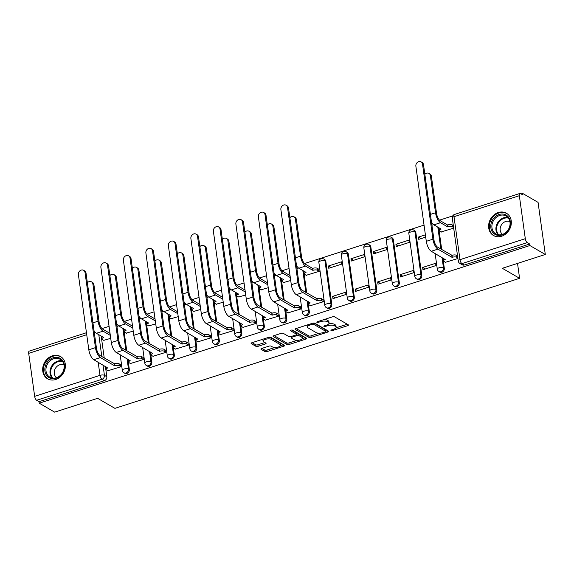 <?xml version="1.0" encoding="UTF-8"?>
<svg xmlns="http://www.w3.org/2000/svg" width="574" height="574" viewBox="0 0 574 574"><rect width="100%" height="100%" fill="white"/><g stroke="black" fill="none" stroke-linecap="round" stroke-linejoin="round"><path stroke-width="0.86" d="M331.055 330.538A1.134 0.416 172.1 0 0 332.576 330.531L347.622 325.695A1.622 0.596 172.1 0 0 348.461 325.035A1.622 0.596 172.1 0 0 348.274 324.798L334.592 316.855A1.622 0.596 172.1 0 0 332.411 316.87L317.372 321.705A1.134 0.416 172.1 0 0 316.783 322.172A1.134 0.416 172.1 0 0 316.913 322.33A1.134 0.416 172.1 0 0 318.434 322.323L320.385 321.698A5.188 1.916 172.1 0 1 327.345 321.655L328.486 322.315A5.188 1.916 172.1 0 1 329.089 323.062A5.188 1.916 172.1 0 1 326.391 325.185L324.446 325.81A1.134 0.416 172.1 0 0 323.851 326.276A1.134 0.416 172.1 0 0 323.987 326.434A1.134 0.416 172.1 0 0 325.508 326.427L327.453 325.802A5.188 1.916 172.1 0 1 334.42 325.759L335.56 326.419A5.188 1.916 172.1 0 1 336.163 327.158A5.188 1.916 172.1 0 1 333.458 329.289L331.514 329.914A1.134 0.416 172.1 0 0 330.925 330.38A1.134 0.416 172.1 0 0 331.055 330.538M331.815 304.421L325.853 261.435A3.3 2.77 -59.9 0 0 324.626 259.505L323.772 259.01A3.3 2.77 120.1 0 1 324.999 260.94L330.961 303.926A3.3 2.77 120.1 0 1 329.62 307.269A3.3 2.77 120.1 0 1 326.419 307.707L327.273 308.202A3.3 2.77 -59.9 0 0 330.466 307.764A3.3 2.77 -59.9 0 0 331.815 304.421L330.961 303.926A3.3 1.22 -7.9 0 0 326.534 303.955A3.3 1.22 -7.9 0 0 324.812 305.311A3.3 3.3 0 0 0 326.419 307.707M354.316 297.188L348.346 254.203A3.3 2.77 -59.9 0 0 347.119 252.273L346.273 251.778A3.3 2.77 120.1 0 1 347.5 253.708L353.462 296.701A3.3 2.77 120.1 0 1 352.113 300.037A3.3 2.77 120.1 0 1 348.92 300.482L349.774 300.977A3.3 2.77 -59.9 0 0 352.967 300.532A3.3 2.77 -59.9 0 0 354.316 297.188L353.462 296.701A3.3 1.22 -7.9 0 0 349.028 296.722A3.3 1.22 -7.9 0 0 347.306 298.078A3.3 3.3 0 0 0 348.92 300.482M376.817 289.963L370.847 246.978A3.3 2.77 -59.9 0 0 369.62 245.048L368.766 244.553A3.3 2.77 120.1 0 1 369.993 246.483L375.963 289.468A3.3 2.77 120.1 0 1 374.614 292.812A3.3 2.77 120.1 0 1 371.421 293.249L372.275 293.745A3.3 2.77 -59.9 0 0 375.468 293.307A3.3 2.77 -59.9 0 0 376.817 289.963L375.963 289.468A3.3 1.22 -7.9 0 0 371.529 289.497A3.3 1.22 -7.9 0 0 369.807 290.846A3.3 3.3 0 0 0 371.421 293.249M399.31 282.731L393.348 239.745A3.3 2.77 -59.9 0 0 392.121 237.815L391.267 237.32A3.3 2.77 120.1 0 1 392.494 239.25L398.456 282.236A3.3 2.77 120.1 0 1 397.115 285.579A3.3 2.77 120.1 0 1 393.922 286.017L394.769 286.512A3.3 2.77 -59.9 0 0 397.969 286.074A3.3 2.77 -59.9 0 0 399.31 282.731L398.456 282.236A3.3 1.22 -7.9 0 0 394.029 282.264A3.3 1.22 -7.9 0 0 392.307 283.621A3.3 3.3 0 0 0 393.922 286.017M421.811 275.506L415.849 232.513A3.3 2.77 -59.9 0 0 414.615 230.59L413.768 230.095A3.3 2.77 120.1 0 1 414.995 232.018L420.957 275.011A3.3 2.77 120.1 0 1 419.608 278.354A3.3 2.77 120.1 0 1 416.415 278.792L417.269 279.287A3.3 2.77 -59.9 0 0 420.462 278.849A3.3 2.77 -59.9 0 0 421.811 275.506L420.957 275.011A3.3 1.22 -7.9 0 0 416.523 275.039A3.3 1.22 -7.9 0 0 414.801 276.388A3.3 3.3 0 0 0 416.415 278.792M501.611 236.223A12.872 10.813 -59.9 0 0 511.039 225.352A12.872 10.813 -59.9 0 0 506.433 213.241A12.872 10.813 -59.9 0 0 498.325 212.524A12.872 10.813 -59.9 0 0 488.897 223.401A12.872 10.813 -59.9 0 0 493.504 235.512A12.872 10.813 -59.9 0 0 501.611 236.223M55.678 379.514A12.872 10.813 -59.9 0 0 65.106 368.644A12.872 10.813 -59.9 0 0 60.5 356.533A12.872 10.813 -59.9 0 0 52.392 355.815A12.872 10.813 -59.9 0 0 42.964 366.693A12.872 10.813 -59.9 0 0 47.577 378.804A12.872 10.813 -59.9 0 0 55.678 379.514M261.78 348.447A1.622 0.596 172.1 0 0 260.933 349.107A1.622 0.596 172.1 0 0 261.127 349.344L264.966 351.568A1.622 0.596 172.1 0 0 267.14 351.553L283.843 346.187A1.622 0.596 172.1 0 0 284.69 345.526A1.622 0.596 172.1 0 0 284.503 345.29L270.813 337.347A1.622 0.596 172.1 0 0 268.639 337.361L251.936 342.728A1.622 0.596 172.1 0 0 251.089 343.396A1.622 0.596 172.1 0 0 251.283 343.625L255.918 346.323A1.622 0.596 172.1 0 0 258.092 346.309L265.245 344.005A1.622 0.596 172.1 0 0 266.085 343.345A1.622 0.596 172.1 0 0 265.898 343.116L263.595 341.781A4.334 1.6 172.1 0 1 263.093 341.157A4.334 1.6 172.1 0 1 266.228 339.141A4.334 1.6 172.1 0 1 271.172 339.342L280.184 344.572A4.334 1.6 172.1 0 1 280.686 345.196A4.334 1.6 172.1 0 1 277.551 347.205A4.334 1.6 172.1 0 1 272.607 347.005L271.107 346.136A1.622 0.596 172.1 0 0 268.926 346.151L261.78 348.447M525.303 238.684L519.341 195.698A3.3 1.313 72.2 0 1 519.879 193.452A3.3 1.313 72.2 0 1 520.467 193.56L522.871 194.952L522.656 193.431L538.068 202.378L545.3 254.483L502.322 268.295L519.592 278.318L114.908 408.358L97.637 398.327L54.659 412.139L39.247 403.192L529.888 245.536L529.68 244.015L527.276 242.623L461.941 263.617A3.3 2.77 120.1 0 1 459.867 263.43L462.264 264.829A3.3 2.77 120.1 0 0 464.344 265.009L461.941 263.617A3.3 1.313 72.2 0 1 459.975 259.678L525.303 238.684A3.3 1.313 72.2 0 0 527.276 242.623M545.3 254.483L529.888 245.536M308.991 337.426A1.622 0.596 172.1 0 0 311.165 337.412L327.869 332.045A1.622 0.596 172.1 0 0 328.715 331.377A1.622 0.596 172.1 0 0 328.529 331.148L314.839 323.205A1.622 0.596 172.1 0 0 312.665 323.219L295.962 328.586A1.622 0.596 172.1 0 0 295.115 329.246A1.622 0.596 172.1 0 0 295.309 329.483L308.991 337.426L308.776 335.905A1.622 0.596 172.1 0 0 310.957 335.89L319.331 333.2M305.856 339.119L289.153 344.486A1.622 0.596 172.1 0 1 286.978 344.5L273.296 336.558A1.622 0.596 172.1 0 1 273.102 336.321A1.622 0.596 172.1 0 1 273.949 335.661L281.095 333.358A1.622 0.596 172.1 0 1 283.276 333.351L288.822 336.565A1.622 0.596 172.1 0 0 290.996 336.558L295.739 335.029A1.622 0.596 172.1 0 0 296.586 334.369A1.622 0.596 172.1 0 0 296.399 334.133L290.616 330.782A1.134 0.416 172.1 0 1 290.487 330.617A1.134 0.416 172.1 0 1 291.305 330.093A1.134 0.416 172.1 0 1 292.604 330.143L306.516 338.222A1.622 0.596 172.1 0 1 306.703 338.452A1.622 0.596 172.1 0 1 305.856 339.119L305.662 337.727M101.189 336.07L104.231 357.968M105.408 366.449L106.829 376.716L104.432 375.324A3.3 2.77 120.1 0 1 101.971 379.285L36.636 400.279A3.3 1.313 -107.8 0 1 34.662 396.347L28.7 353.354A3.3 1.313 -107.8 0 1 29.238 351.116L86.452 332.726M522.656 193.431L521.106 193.933M452.714 215.91L439.497 220.158M424.043 225.123L304.507 263.531M289.052 268.496L282.013 270.763M266.558 275.728L259.513 277.988M244.058 282.953L237.012 285.221M221.557 290.186L214.518 292.446M199.063 297.418L192.017 299.678M176.562 304.643L169.517 306.911M154.062 311.876L147.023 314.136M131.568 319.101L124.522 321.368M109.067 326.333L102.021 328.593M39.247 403.192L39.039 401.678L36.636 400.279M441.219 231.903L453.69 228.129M445.438 262.282L457.901 258.508M422.651 267.455L422.966 269.737L435.946 265.568L435.63 263.287L422.651 267.455L425.291 268.991M425.391 234.845L418.439 237.076L421.079 238.612M418.439 237.076L418.755 239.358L425.714 237.119M400.157 274.688L400.473 276.969L413.452 272.793L413.136 270.519L400.157 274.688L402.79 276.216M395.938 244.309L396.254 246.583L409.233 242.415L408.918 240.133L395.938 244.309L398.578 245.837M377.656 281.92L377.972 284.195L390.951 280.026L390.636 277.744L377.656 281.92L380.297 283.448M373.437 251.534L373.753 253.816L386.733 249.647L386.417 247.365L373.437 251.534L376.078 253.069M355.155 289.145L355.471 291.427L368.451 287.251L368.135 284.977L355.155 289.145L357.796 290.681M350.944 258.766L351.259 261.048L364.239 256.872L363.923 254.598L350.944 258.766L353.584 260.295M332.662 296.378L332.977 298.652L345.957 294.484L345.641 292.202L332.662 296.378L335.295 297.906M328.443 265.999L328.759 268.273L341.738 264.105L341.422 261.823L328.443 265.999L331.083 267.527M310.448 305.662L323.456 301.716L322.911 299.506M306.229 275.283L319.237 271.33L318.699 269.127M287.947 312.887L300.955 308.941L300.417 306.738M283.728 282.508L290.717 280.499M265.446 320.12L278.462 316.174L277.916 313.964M261.235 289.741L268.223 287.725M242.953 327.352L255.961 323.399L255.416 321.196M238.734 296.966L245.722 294.957M220.452 334.577L233.46 330.631L232.922 328.428M216.233 304.198L223.221 302.189M197.951 341.81L210.967 337.864L210.421 335.654M193.739 311.431L200.728 309.415M175.457 349.035L188.466 345.089L187.92 342.886M171.239 318.656L178.227 316.647M152.957 356.267L165.965 352.321L165.427 350.111M148.738 325.889L155.726 323.872M130.456 363.5L143.471 359.546L142.926 357.344M126.244 333.114L133.233 331.105M107.962 370.725L120.971 366.779L120.425 364.576M123.69 328.837L126.732 350.736M127.909 359.216L129.329 369.484L128.476 368.996A3.3 2.77 120.1 0 1 127.134 372.332A3.3 2.77 120.1 0 1 123.934 372.777L124.788 373.272A3.3 2.77 -59.9 0 0 127.98 372.827A3.3 2.77 -59.9 0 0 129.329 369.484M146.191 321.612L149.226 343.51M150.402 351.991L151.83 362.259L150.976 361.764A3.3 2.77 120.1 0 1 149.627 365.107A3.3 2.77 120.1 0 1 146.435 365.545L147.288 366.04A3.3 2.77 -59.9 0 0 150.481 365.602A3.3 2.77 -59.9 0 0 151.83 362.259M168.684 314.38L171.726 336.278M172.903 344.759L174.324 355.026L173.477 354.531A3.3 2.77 120.1 0 1 172.128 357.875A3.3 2.77 120.1 0 1 168.935 358.312L169.782 358.807A3.3 2.77 -59.9 0 0 172.982 358.37A3.3 2.77 -59.9 0 0 174.324 355.026M191.185 307.155L194.227 329.053M195.404 337.534L196.825 347.801L195.971 347.306A3.3 2.77 120.1 0 1 194.629 350.649A3.3 2.77 120.1 0 1 191.429 351.087L192.283 351.582A3.3 2.77 -59.9 0 0 195.476 351.144A3.3 2.77 -59.9 0 0 196.825 347.801M213.686 299.922L216.721 321.82M217.898 330.301L219.325 340.569L218.472 340.073A3.3 2.77 120.1 0 1 217.123 343.417A3.3 2.77 120.1 0 1 213.93 343.855L214.784 344.35A3.3 2.77 -59.9 0 0 217.977 343.912A3.3 2.77 -59.9 0 0 219.325 340.569M236.179 292.69L239.222 314.588M240.398 323.076L241.819 333.336L240.972 332.848A3.3 2.77 120.1 0 1 239.623 336.185A3.3 2.77 120.1 0 1 236.431 336.629L237.284 337.125A3.3 2.77 -59.9 0 0 240.477 336.68A3.3 2.77 -59.9 0 0 241.819 333.336M258.68 285.465L261.722 307.363M262.899 315.844L264.32 326.111L263.466 325.616A3.3 2.77 120.1 0 1 262.124 328.959A3.3 2.77 120.1 0 1 258.924 329.397L259.778 329.892A3.3 2.77 -59.9 0 0 262.971 329.454A3.3 2.77 -59.9 0 0 264.32 326.111M281.181 278.232L284.216 300.13M285.393 308.611L286.821 318.879L285.967 318.383A3.3 2.77 120.1 0 1 284.618 321.727A3.3 2.77 120.1 0 1 281.425 322.165L282.279 322.66A3.3 2.77 -59.9 0 0 285.472 322.222A3.3 2.77 -59.9 0 0 286.821 318.879M303.675 271.007L306.717 292.905M307.894 301.386L309.321 311.653L308.468 311.158A3.3 2.77 120.1 0 1 307.119 314.502A3.3 2.77 120.1 0 1 303.926 314.939L304.78 315.435A3.3 2.77 -59.9 0 0 307.973 314.997A3.3 2.77 -59.9 0 0 309.321 311.653M438.665 227.627L441.707 249.525M442.884 258.006L444.312 268.273L443.458 267.778A3.3 2.77 120.1 0 1 442.109 271.122A3.3 2.77 120.1 0 1 438.916 271.559L439.77 272.054A3.3 2.77 -59.9 0 0 442.963 271.617A3.3 2.77 -59.9 0 0 444.312 268.273M519.592 278.318L517.526 263.409M103.743 340.346L110.732 338.33M39.039 401.678L104.368 380.684A3.3 2.77 -59.9 0 0 106.829 376.716M529.68 244.015L464.344 265.009M336.163 327.158L335.948 325.645A5.188 1.916 172.1 0 0 335.345 324.898L335.56 326.419M328.744 323.901A5.188 1.916 172.1 0 1 334.204 324.238L335.345 324.898M329.089 323.062L328.88 321.54A5.188 1.916 172.1 0 0 328.278 320.794L328.486 322.315M324.037 319.56A5.188 1.916 172.1 0 1 327.137 320.134L328.278 320.794M335.933 327.862L347.277 324.224M296.098 328.543L308.776 335.905M325.795 331.126L327.524 330.567M325.25 331.923A1.134 0.416 172.1 0 0 325.838 331.463A1.134 0.416 172.1 0 0 325.709 331.298L313.698 324.324A1.134 0.416 172.1 0 0 312.17 324.332L310.118 324.992A5.188 1.916 172.1 0 0 307.42 327.123A5.188 1.916 172.1 0 0 308.023 327.862L316.231 332.626A5.188 1.916 172.1 0 0 323.198 332.583L325.25 331.923M325.544 330.136A1.134 0.416 172.1 0 0 325.63 329.942A1.134 0.416 172.1 0 0 325.494 329.777L325.709 331.298M313.863 323.026L325.494 329.777M307.434 324.898A5.188 1.916 172.1 0 0 307.205 325.602L307.42 327.123M305.512 337.641L302.534 338.595M296.959 340.389L288.944 342.965L289.153 344.486M274.085 335.618L286.763 342.979A1.622 0.596 172.1 0 0 288.944 342.965M296.586 334.369L296.378 332.848A1.622 0.596 172.1 0 0 296.184 332.619L291.728 330.028M294.584 339.908A4.334 1.6 172.1 0 0 299.52 340.109A4.334 1.6 172.1 0 0 302.663 338.1A4.334 1.6 172.1 0 0 302.154 337.476L298.982 335.632A1.622 0.596 172.1 0 0 296.808 335.647L292.066 337.175A1.622 0.596 172.1 0 0 291.219 337.835A1.622 0.596 172.1 0 0 291.405 338.072L294.584 339.908M302.663 338.1L302.448 336.579A4.334 1.6 172.1 0 0 301.946 335.955L302.154 337.476M296.557 334.14L296.593 334.133A1.622 0.596 172.1 0 1 298.767 334.118L301.946 335.955M280.686 345.196L280.478 343.675A4.334 1.6 172.1 0 0 279.969 343.051L280.184 344.572M268.689 337.347A4.334 1.6 172.1 0 1 270.964 337.828L279.969 343.051M262.985 339.184A4.334 1.6 172.1 0 0 262.885 339.636L263.093 341.157M252.072 342.685L255.71 344.802A1.622 0.596 172.1 0 0 257.884 344.787L264.901 342.534M261.916 348.404L264.75 350.054A1.622 0.596 172.1 0 0 266.932 350.04L274.881 347.485M280.586 345.648L283.499 344.716M428.965 173.413L429.969 173.994A3.796 3.186 120.1 0 1 431.383 176.211L436.534 213.356A6.192 2.461 72.2 0 0 440.229 220.732L447.591 225.008L447.864 226.981L440.502 222.712A8.337 3.308 -107.8 0 1 435.53 212.767L430.378 175.63A3.796 3.186 -59.9 0 0 428.965 173.413A3.796 3.186 -59.9 0 0 424.853 174.331M447.591 225.008L447.806 224.936A3.3 1.22 -7.9 0 1 452.24 224.908L452.513 226.881A3.3 1.22 172.1 0 0 448.079 226.909L447.864 226.981M453.604 227.512L452.513 226.881M440.983 228.969L433.872 224.843A8.337 3.308 -107.8 0 1 431.505 222.267M441.011 229.184A3.3 1.22 172.1 0 0 439.289 230.533A3.3 1.22 172.1 0 0 439.677 231.006L441.478 232.054M439.289 230.533L439.017 228.56A3.3 1.22 -7.9 0 1 439.275 227.978M453.331 225.539L452.24 224.908M422.507 164.078A3.796 3.186 -59.9 0 0 421.094 161.861A3.796 3.186 -59.9 0 0 417.42 162.363A3.796 3.186 -59.9 0 0 415.87 166.209L426.295 241.324L432.925 239.193L422.507 164.078L423.512 164.659L433.937 239.774A6.192 2.461 72.2 0 0 437.632 247.157L452.018 255.315A3.3 1.22 -7.9 0 1 456.452 255.287L457.543 255.918M421.094 161.861L422.098 162.442A3.796 3.186 120.1 0 1 423.512 164.659M451.803 255.387L452.075 257.36L437.905 249.13A8.337 3.308 -107.8 0 1 432.925 239.193M457.815 257.898L456.725 257.267A3.3 1.22 172.1 0 0 452.29 257.288L452.075 257.36M426.295 241.324A8.337 3.308 -107.8 0 0 431.268 251.268L445.23 259.563A3.3 1.22 172.1 0 0 443.508 260.912L443.236 258.939A3.3 1.22 -7.9 0 1 443.494 258.357M443.508 260.912A3.3 1.22 172.1 0 0 443.889 261.385L445.697 262.433M509.726 227.153A11.143 9.356 120.1 0 1 496.955 235.175A11.143 9.356 120.1 0 1 491.444 222.317A11.143 9.356 120.1 0 1 504.223 214.289A11.143 9.356 120.1 0 1 509.726 227.153M492.514 222.719A10.318 8.667 -59.9 0 0 495.8 233.883A10.318 8.667 -59.9 0 0 509.439 227.196A10.318 8.667 -59.9 0 0 506.153 216.039A10.318 8.667 -59.9 0 0 492.514 222.719M509.927 221.686A7.347 6.17 -59.9 0 0 500.6 226.644A7.347 6.17 -59.9 0 0 502.573 234.357M507.588 214.037A12.793 10.748 -59.9 0 0 507.007 213.672A12.793 10.748 -59.9 0 0 490.088 221.959A12.793 10.748 -59.9 0 0 494.164 235.799A12.793 10.748 -59.9 0 0 494.774 236.115M63.8 370.445A11.143 9.356 120.1 0 1 51.021 378.467A11.143 9.356 120.1 0 1 45.511 365.609A11.143 9.356 120.1 0 1 58.29 357.58A11.143 9.356 120.1 0 1 63.8 370.445M46.58 366.011A10.318 8.667 -59.9 0 0 49.866 377.175A10.318 8.667 -59.9 0 0 63.506 370.488A10.318 8.667 -59.9 0 0 60.22 359.331A10.318 8.667 -59.9 0 0 46.58 366.011M64.001 364.978A7.347 6.17 -59.9 0 0 54.674 369.936A7.347 6.17 -59.9 0 0 56.639 377.649M61.655 357.329A12.793 10.748 -59.9 0 0 61.081 356.963A12.793 10.748 -59.9 0 0 44.162 365.251A12.793 10.748 -59.9 0 0 48.238 379.091A12.793 10.748 -59.9 0 0 48.84 379.414M293.974 216.785L294.979 217.374A3.796 3.186 120.1 0 1 296.392 219.591L301.544 256.729A6.192 2.461 72.2 0 0 305.239 264.112L312.6 268.381L312.873 270.354L305.512 266.085A8.337 3.308 -107.8 0 1 300.539 256.148L295.38 219.003A3.796 3.186 -59.9 0 0 293.974 216.785A3.796 3.186 -59.9 0 0 289.863 217.711M312.6 268.381L312.816 268.316A3.3 1.22 -7.9 0 1 317.25 268.288L317.522 270.261A3.3 1.22 172.1 0 0 313.088 270.289L312.873 270.354M319.23 271.251L317.522 270.261M305.992 272.349L298.882 268.216A8.337 3.308 -107.8 0 1 296.514 265.647M306.021 272.557A3.3 1.22 172.1 0 0 304.299 273.913A3.3 1.22 172.1 0 0 304.686 274.386L306.487 275.434M304.299 273.913L304.026 271.94A3.3 1.22 -7.9 0 1 304.285 271.358M318.957 269.278L317.25 268.288M287.517 207.451A3.796 3.186 -59.9 0 0 286.103 205.234A3.796 3.186 -59.9 0 0 282.43 205.743A3.796 3.186 -59.9 0 0 280.88 209.589L291.305 284.704L297.935 282.566L287.517 207.451L288.521 208.039L298.946 283.154A6.192 2.461 72.2 0 0 302.642 290.537L317.027 298.695A3.3 1.22 -7.9 0 1 321.462 298.667L323.169 299.657M286.103 205.234L287.108 205.822A3.796 3.186 120.1 0 1 288.521 208.039M316.812 298.76L317.085 300.74L302.914 292.51A8.337 3.308 -107.8 0 1 297.935 282.566M323.442 301.63L321.734 300.64A3.3 1.22 172.1 0 0 317.3 300.668L317.085 300.74M291.305 284.704A8.337 3.308 -107.8 0 0 296.277 294.641L310.233 302.936A3.3 1.22 172.1 0 0 308.518 304.292L308.238 302.319A3.3 1.22 -7.9 0 1 308.503 301.737M308.518 304.292A3.3 1.22 172.1 0 0 308.898 304.765L310.706 305.813M290.308 277.551L283.018 273.317A8.337 3.308 -107.8 0 1 278.038 263.373L272.887 226.235A3.796 3.186 -59.9 0 0 271.473 224.018A3.796 3.186 -59.9 0 0 267.362 224.943M271.473 224.018L272.478 224.599A3.796 3.186 120.1 0 1 273.891 226.816L279.043 263.961A6.192 2.461 72.2 0 0 282.738 271.344L290.035 275.577M283.491 279.574L276.381 275.448A8.337 3.308 -107.8 0 1 274.013 272.872M283.52 279.789A3.3 1.22 172.1 0 0 281.798 281.138A3.3 1.22 172.1 0 0 282.186 281.612L283.987 282.659M281.798 281.138L281.525 279.165A3.3 1.22 -7.9 0 1 281.791 278.584M267.814 284.783L260.517 280.543A8.337 3.308 -107.8 0 1 255.538 270.605L250.386 233.467A3.796 3.186 -59.9 0 0 248.972 231.25A3.796 3.186 -59.9 0 0 244.868 232.169M248.972 231.25L249.984 231.831A3.796 3.186 120.1 0 1 251.39 234.048L256.549 271.186A6.192 2.461 72.2 0 0 260.244 278.569L267.541 282.803M260.991 286.806L253.88 282.681A8.337 3.308 -107.8 0 1 251.52 280.105M261.026 287.014A3.3 1.22 172.1 0 0 259.305 288.37A3.3 1.22 172.1 0 0 259.685 288.844L261.493 289.892M259.305 288.37L259.032 286.397A3.3 1.22 -7.9 0 1 259.29 285.816M245.313 292.008L238.016 287.775A8.337 3.308 -107.8 0 1 233.044 277.83L227.885 240.693A3.796 3.186 -59.9 0 0 226.479 238.475A3.796 3.186 -59.9 0 0 222.368 239.401M226.479 238.475L227.483 239.064A3.796 3.186 120.1 0 1 228.897 241.281L234.048 278.419A6.192 2.461 72.2 0 0 237.744 285.802L245.041 290.035M238.497 294.031L231.387 289.906A8.337 3.308 -107.8 0 1 229.019 287.337M238.526 294.247A3.3 1.22 172.1 0 0 236.804 295.603A3.3 1.22 172.1 0 0 237.191 296.076L238.992 297.117M236.804 295.603L236.531 293.623A3.3 1.22 -7.9 0 1 236.789 293.049M222.812 299.241L215.523 295.007A8.337 3.308 -107.8 0 1 210.543 285.063L205.392 247.925A3.796 3.186 -59.9 0 0 203.978 245.708A3.796 3.186 -59.9 0 0 199.867 246.626M203.978 245.708L204.983 246.289A3.796 3.186 120.1 0 1 206.396 248.506L211.548 285.651A6.192 2.461 72.2 0 0 215.243 293.027L222.54 297.267M215.996 301.264L208.886 297.138A8.337 3.308 -107.8 0 1 206.518 294.562M216.025 301.479A3.3 1.22 172.1 0 0 214.303 302.828A3.3 1.22 172.1 0 0 214.69 303.302L216.491 304.349M214.303 302.828L214.03 300.855A3.3 1.22 -7.9 0 1 214.296 300.274M200.319 306.466L193.022 302.233A8.337 3.308 -107.8 0 1 188.042 292.295L182.891 255.15A3.796 3.186 -59.9 0 0 181.477 252.933A3.796 3.186 -59.9 0 0 177.373 253.859M181.477 252.933L182.489 253.521A3.796 3.186 120.1 0 1 183.895 255.739L189.054 292.876A6.192 2.461 72.2 0 0 192.749 300.259L200.046 304.493M193.495 308.496L186.385 304.363A8.337 3.308 -107.8 0 1 184.024 301.795M193.531 308.704A3.3 1.22 172.1 0 0 191.809 310.06A3.3 1.22 172.1 0 0 192.19 310.534L193.998 311.582M191.809 310.06L191.537 308.087A3.3 1.22 -7.9 0 1 191.795 307.506M177.818 313.698L170.521 309.465A8.337 3.308 -107.8 0 1 165.549 299.52L160.39 262.383A3.796 3.186 -59.9 0 0 158.984 260.166A3.796 3.186 -59.9 0 0 154.872 261.091M158.984 260.166L159.988 260.747A3.796 3.186 120.1 0 1 161.402 262.964L166.553 300.109A6.192 2.461 72.2 0 0 170.248 307.492L177.545 311.725M171.002 315.722L163.891 311.596A8.337 3.308 -107.8 0 1 161.524 309.02M171.03 315.937A3.3 1.22 172.1 0 0 169.308 317.286A3.3 1.22 172.1 0 0 169.696 317.759L171.497 318.807M169.308 317.286L169.036 315.313A3.3 1.22 -7.9 0 1 169.294 314.731M155.317 320.931L148.02 316.69A8.337 3.308 -107.8 0 1 143.048 306.753L137.896 269.615A3.796 3.186 -59.9 0 0 136.483 267.398A3.796 3.186 -59.9 0 0 132.372 268.316M136.483 267.398L137.487 267.979A3.796 3.186 120.1 0 1 138.901 270.196L144.052 307.334A6.192 2.461 72.2 0 0 147.748 314.717L155.045 318.95M148.501 322.954L141.391 318.828A8.337 3.308 -107.8 0 1 139.023 316.252M148.53 323.162A3.3 1.22 172.1 0 0 146.808 324.518A3.3 1.22 172.1 0 0 147.195 324.992L148.996 326.039M146.808 324.518L146.535 322.545A3.3 1.22 -7.9 0 1 146.8 321.964M132.824 328.156L125.527 323.923A8.337 3.308 -107.8 0 1 120.547 313.978L115.396 276.84A3.796 3.186 -59.9 0 0 113.982 274.623A3.796 3.186 -59.9 0 0 109.878 275.549M113.982 274.623L114.994 275.211A3.796 3.186 120.1 0 1 116.4 277.429L121.559 314.566A6.192 2.461 72.2 0 0 125.254 321.949L132.551 326.183M126 330.179L118.89 326.054A8.337 3.308 -107.8 0 1 116.529 323.478M126.036 330.394A3.3 1.22 172.1 0 0 124.314 331.75A3.3 1.22 172.1 0 0 124.694 332.224L126.502 333.264M124.314 331.75L124.041 329.77A3.3 1.22 -7.9 0 1 124.3 329.196M265.016 214.683A3.796 3.186 -59.9 0 0 263.602 212.466A3.796 3.186 -59.9 0 0 259.929 212.968A3.796 3.186 -59.9 0 0 258.379 216.814L268.804 291.929L275.441 289.798L265.016 214.683L266.02 215.272L276.446 290.387A6.192 2.461 72.2 0 0 280.141 297.762L294.534 305.92A3.3 1.22 -7.9 0 1 298.961 305.892L300.676 306.889M263.602 212.466L264.614 213.054A3.796 3.186 120.1 0 1 266.02 215.272M294.311 305.992L294.591 307.965L280.413 299.743A8.337 3.308 -107.8 0 1 275.441 289.798M300.948 308.862L299.241 307.872A3.3 1.22 172.1 0 0 294.806 307.901L294.591 307.965M268.804 291.929A8.337 3.308 -107.8 0 0 273.784 301.874L287.739 310.168A3.3 1.22 172.1 0 0 286.017 311.524L285.744 309.544A3.3 1.22 -7.9 0 1 286.003 308.97M286.017 311.524A3.3 1.22 172.1 0 0 286.404 311.998L288.205 313.038M242.515 221.916A3.796 3.186 -59.9 0 0 241.109 219.698A3.796 3.186 -59.9 0 0 237.435 220.201A3.796 3.186 -59.9 0 0 235.885 224.047L246.303 299.162L252.94 297.031L242.515 221.916L243.527 222.497L253.945 297.612A6.192 2.461 72.2 0 0 257.64 304.995L272.033 313.153A3.3 1.22 -7.9 0 1 276.467 313.124L278.175 314.114M241.109 219.698L242.113 220.28A3.796 3.186 120.1 0 1 243.527 222.497M271.818 313.225L272.09 315.198L257.913 306.968A8.337 3.308 -107.8 0 1 252.94 297.031M278.447 316.087L276.74 315.097A3.3 1.22 172.1 0 0 272.306 315.126L272.09 315.198M246.303 299.162A8.337 3.308 -107.8 0 0 251.283 309.099L265.238 317.4A3.3 1.22 172.1 0 0 263.516 318.749L263.244 316.776A3.3 1.22 -7.9 0 1 263.502 316.195M263.516 318.749A3.3 1.22 172.1 0 0 263.904 319.223L265.705 320.27M220.021 229.141A3.796 3.186 -59.9 0 0 218.608 226.924A3.796 3.186 -59.9 0 0 214.934 227.433A3.796 3.186 -59.9 0 0 213.385 231.272L223.81 306.387L230.439 304.256L220.021 229.141L221.026 229.729L231.451 304.844A6.192 2.461 72.2 0 0 235.146 312.227L249.532 320.385A3.3 1.22 -7.9 0 1 253.966 320.357L255.674 321.347M218.608 226.924L219.612 227.512A3.796 3.186 120.1 0 1 221.026 229.729M249.317 320.45L249.59 322.423L235.419 314.2A8.337 3.308 -107.8 0 1 230.439 304.256M255.947 323.32L254.239 322.33A3.3 1.22 172.1 0 0 249.805 322.358L249.59 322.423M223.81 306.387A8.337 3.308 -107.8 0 0 228.782 316.331L242.737 324.626A3.3 1.22 172.1 0 0 241.023 325.982L240.743 324.009A3.3 1.22 -7.9 0 1 241.008 323.427M241.023 325.982A3.3 1.22 172.1 0 0 241.403 326.455L243.211 327.503M197.521 236.373A3.796 3.186 -59.9 0 0 196.107 234.156A3.796 3.186 -59.9 0 0 192.434 234.658A3.796 3.186 -59.9 0 0 190.884 238.504L201.309 313.619L207.946 311.488L197.521 236.373L198.525 236.954L208.95 312.069A6.192 2.461 72.2 0 0 212.645 319.453L227.039 327.611A3.3 1.22 -7.9 0 1 231.466 327.582L233.18 328.572M196.107 234.156L197.119 234.737A3.796 3.186 120.1 0 1 198.525 236.954M226.816 327.682L227.096 329.655L212.918 321.426A8.337 3.308 -107.8 0 1 207.946 311.488M233.453 330.552L231.745 329.555A3.3 1.22 172.1 0 0 227.311 329.584L227.096 329.655M201.309 313.619A8.337 3.308 -107.8 0 0 206.288 323.564L220.244 331.858A3.3 1.22 172.1 0 0 218.522 333.207L218.249 331.234A3.3 1.22 -7.9 0 1 218.507 330.653M218.522 333.207A3.3 1.22 172.1 0 0 218.909 333.681L220.71 334.728M175.02 243.598A3.796 3.186 -59.9 0 0 173.613 241.381A3.796 3.186 -59.9 0 0 169.94 241.891A3.796 3.186 -59.9 0 0 168.39 245.737L178.808 320.852L185.445 318.714L175.02 243.598L176.031 244.187L186.45 319.302A6.192 2.461 72.2 0 0 190.145 326.685L204.538 334.843A3.3 1.22 -7.9 0 1 208.972 334.814L210.68 335.804M173.613 241.381L174.618 241.97A3.796 3.186 120.1 0 1 176.031 244.187M204.322 334.907L204.595 336.888L190.417 328.658A8.337 3.308 -107.8 0 1 185.445 318.714M210.952 337.777L209.245 336.787A3.3 1.22 172.1 0 0 204.81 336.816L204.595 336.888M178.808 320.852A8.337 3.308 -107.8 0 0 183.788 330.789L197.743 339.083A3.3 1.22 172.1 0 0 196.021 340.439L195.748 338.466A3.3 1.22 -7.9 0 1 196.007 337.885M196.021 340.439A3.3 1.22 172.1 0 0 196.408 340.913L198.209 341.961M152.526 250.831A3.796 3.186 -59.9 0 0 151.113 248.614A3.796 3.186 -59.9 0 0 147.439 249.116A3.796 3.186 -59.9 0 0 145.889 252.962L156.315 328.077L162.944 325.946L152.526 250.831L153.531 251.419L163.956 326.534A6.192 2.461 72.2 0 0 167.651 333.91L182.037 342.068A3.3 1.22 -7.9 0 1 186.471 342.039L188.179 343.037M151.113 248.614L152.117 249.195A3.796 3.186 120.1 0 1 153.531 251.419M181.822 342.14L182.094 344.113L167.924 335.89A8.337 3.308 -107.8 0 1 162.944 325.946M188.451 345.01L186.744 344.02A3.3 1.22 172.1 0 0 182.31 344.048L182.094 344.113M156.315 328.077A8.337 3.308 -107.8 0 0 161.287 338.021L175.242 346.316A3.3 1.22 172.1 0 0 173.527 347.672L173.248 345.692A3.3 1.22 -7.9 0 1 173.513 345.118M173.527 347.672A3.3 1.22 172.1 0 0 173.908 348.145L175.716 349.186M130.025 258.063A3.796 3.186 -59.9 0 0 128.612 255.846A3.796 3.186 -59.9 0 0 124.938 256.348A3.796 3.186 -59.9 0 0 123.388 260.194L133.814 335.309L140.451 333.178L130.025 258.063L131.03 258.644L141.455 333.759A6.192 2.461 72.2 0 0 145.15 341.143L159.536 349.301A3.3 1.22 -7.9 0 1 163.97 349.272L165.678 350.262M128.612 255.846L129.624 256.427A3.796 3.186 120.1 0 1 131.03 258.644M159.321 349.372L159.601 351.345L145.423 343.116A8.337 3.308 -107.8 0 1 140.451 333.178M165.958 352.235L164.25 351.245A3.3 1.22 172.1 0 0 159.816 351.274L159.601 351.345M133.814 335.309A8.337 3.308 -107.8 0 0 138.786 345.247L152.749 353.548A3.3 1.22 172.1 0 0 151.027 354.897L150.754 352.924A3.3 1.22 -7.9 0 1 151.012 352.343M151.027 354.897A3.3 1.22 172.1 0 0 151.414 355.371L153.215 356.418M107.525 265.288A3.796 3.186 -59.9 0 0 106.118 263.071A3.796 3.186 -59.9 0 0 102.445 263.581A3.796 3.186 -59.9 0 0 100.895 267.419L111.313 342.534L117.95 340.404L107.525 265.288L108.536 265.877L118.954 340.992A6.192 2.461 72.2 0 0 122.649 348.375L137.043 356.533A3.3 1.22 -7.9 0 1 141.477 356.504L143.184 357.494M106.118 263.071L107.123 263.66A3.796 3.186 120.1 0 1 108.536 265.877M136.827 356.598L137.1 358.571L122.922 350.348A8.337 3.308 -107.8 0 1 117.95 340.404M143.457 359.468L141.749 358.477A3.3 1.22 172.1 0 0 137.315 358.506L137.1 358.571M111.313 342.534A8.337 3.308 -107.8 0 0 116.292 352.479L130.248 360.773A3.3 1.22 172.1 0 0 128.526 362.129L128.253 360.156A3.3 1.22 -7.9 0 1 128.511 359.575M128.526 362.129A3.3 1.22 172.1 0 0 128.913 362.603L130.714 363.651M110.323 335.388L103.026 331.155A8.337 3.308 -107.8 0 1 98.054 321.21L92.895 284.073A3.796 3.186 -59.9 0 0 91.488 281.856A3.796 3.186 -59.9 0 0 87.377 282.774M91.488 281.856L92.493 282.437A3.796 3.186 120.1 0 1 93.906 284.654L99.058 321.799A6.192 2.461 72.2 0 0 102.753 329.175L110.05 333.415M103.507 337.412L96.396 333.286A8.337 3.308 -107.8 0 1 94.028 330.71M103.535 337.627A3.3 1.22 172.1 0 0 101.813 338.976A3.3 1.22 172.1 0 0 102.201 339.449L104.002 340.497M101.813 338.976L101.541 337.003A3.3 1.22 -7.9 0 1 101.799 336.421M85.031 272.521A3.796 3.186 -59.9 0 0 83.617 270.304A3.796 3.186 -59.9 0 0 79.944 270.806A3.796 3.186 -59.9 0 0 78.394 274.652L88.819 349.767L95.449 347.636L85.031 272.521L86.035 273.102L96.461 348.217A6.192 2.461 72.2 0 0 100.156 355.6L114.542 363.758A3.3 1.22 -7.9 0 1 118.976 363.729L120.683 364.72M83.617 270.304L84.622 270.885A3.796 3.186 120.1 0 1 86.035 273.102M114.326 363.83L114.599 365.803L100.428 357.573A8.337 3.308 -107.8 0 1 95.449 347.636M120.956 366.7L119.248 365.703A3.3 1.22 172.1 0 0 114.814 365.731L114.599 365.803M88.819 349.767A8.337 3.308 -107.8 0 0 93.792 359.711L107.747 368.006A3.3 1.22 172.1 0 0 106.032 369.355L105.752 367.382A3.3 1.22 -7.9 0 1 106.018 366.8M106.032 369.355A3.3 1.22 172.1 0 0 106.412 369.828L108.213 370.876M332.446 329.612L332.576 330.531M318.312 321.404L318.434 322.323M325.379 325.508L325.508 326.427M325.853 261.435L324.999 260.94A3.3 1.22 172.1 0 0 320.565 260.969A3.3 1.22 -7.9 0 0 318.843 262.318L324.812 305.311M348.346 254.203L347.5 253.708A3.3 1.22 172.1 0 0 343.065 253.737A3.3 1.22 -7.9 0 0 341.343 255.093L347.306 298.078M370.847 246.978L369.993 246.483A3.3 1.22 172.1 0 0 365.566 246.504A3.3 1.22 -7.9 0 0 363.844 247.86L369.807 290.846M393.348 239.745L392.494 239.25A3.3 1.22 172.1 0 0 388.06 239.279A3.3 1.22 -7.9 0 0 386.338 240.628L392.307 283.621M415.849 232.513L414.995 232.018A3.3 1.22 172.1 0 0 410.561 232.047A3.3 1.22 -7.9 0 0 408.839 233.403L414.801 276.388M98.793 334.678L101.828 356.576M103.004 365.057L104.432 375.324A3.3 1.22 -7.9 0 0 99.998 375.353L98.183 362.251M86.724 334.707L28.7 353.354M34.662 396.347L99.998 375.353A3.3 1.313 72.2 0 0 101.971 379.285L104.368 380.684M519.341 195.698L454.005 216.692L459.975 259.678A3.3 1.22 172.1 0 0 458.253 261.034A3.3 3.3 0 0 0 459.867 263.43M122.836 328.342L125.878 350.248M127.055 358.728L128.476 368.996A3.3 1.22 -7.9 0 0 124.041 369.017A3.3 1.22 -7.9 0 0 122.327 370.374A3.3 3.3 0 0 0 123.934 372.777M145.337 321.117L148.372 343.015M149.549 351.496L150.976 361.764A3.3 1.22 -7.9 0 0 146.542 361.792A3.3 1.22 -7.9 0 0 144.82 363.141A3.3 3.3 0 0 0 146.435 365.545M167.838 313.885L170.873 335.783M172.049 344.264L173.477 354.531A3.3 1.22 -7.9 0 0 169.043 354.56A3.3 1.22 -7.9 0 0 167.321 355.916A3.3 3.3 0 0 0 168.935 358.312M190.331 306.659L193.373 328.558M194.55 337.038L195.971 347.306A3.3 1.22 -7.9 0 0 191.537 347.335A3.3 1.22 -7.9 0 0 189.822 348.683A3.3 3.3 0 0 0 191.429 351.087M212.832 299.427L215.867 321.325M217.051 329.806L218.472 340.073A3.3 1.22 -7.9 0 0 214.037 340.102A3.3 1.22 -7.9 0 0 212.315 341.458A3.3 3.3 0 0 0 213.93 343.855M235.333 292.195L238.368 314.1M239.545 322.581L240.972 332.848A3.3 1.22 -7.9 0 0 236.538 332.87A3.3 1.22 -7.9 0 0 234.816 334.226A3.3 3.3 0 0 0 236.431 336.629M257.826 284.969L260.869 306.868M262.045 315.348L263.466 325.616A3.3 1.22 -7.9 0 0 259.039 325.645A3.3 1.22 -7.9 0 0 257.317 326.993A3.3 3.3 0 0 0 258.924 329.397M280.327 277.737L283.369 299.635M284.546 308.116L285.967 318.383A3.3 1.22 -7.9 0 0 281.533 318.412A3.3 1.22 -7.9 0 0 279.811 319.768A3.3 3.3 0 0 0 281.425 322.165M302.828 270.512L305.863 292.41M307.04 300.891L308.468 311.158A3.3 1.22 -7.9 0 0 304.033 311.187A3.3 1.22 -7.9 0 0 302.311 312.536A3.3 3.3 0 0 0 303.926 314.939M437.819 227.132L440.854 249.03M442.03 257.511L443.458 267.778A3.3 1.22 -7.9 0 0 439.024 267.807A3.3 1.22 -7.9 0 0 437.302 269.163A3.3 3.3 0 0 0 438.916 271.559M431.928 225.331A3.3 1.22 -7.9 0 1 433.061 224.821A3.3 1.22 172.1 0 1 433.6 224.671M296.937 268.704A3.3 1.22 -7.9 0 1 298.064 268.194A3.3 1.22 172.1 0 1 298.609 268.044M274.444 275.936A3.3 1.22 -7.9 0 1 275.57 275.427A3.3 1.22 172.1 0 1 276.108 275.276M251.943 283.169A3.3 1.22 -7.9 0 1 253.069 282.652A3.3 1.22 172.1 0 1 253.615 282.501M229.442 290.394A3.3 1.22 -7.9 0 1 230.569 289.884A3.3 1.22 172.1 0 1 231.114 289.734M206.949 297.626A3.3 1.22 -7.9 0 1 208.075 297.117A3.3 1.22 172.1 0 1 208.613 296.966M184.448 304.851A3.3 1.22 -7.9 0 1 185.574 304.342A3.3 1.22 172.1 0 1 186.119 304.191M161.947 312.084A3.3 1.22 -7.9 0 1 163.073 311.574A3.3 1.22 172.1 0 1 163.619 311.424M139.453 319.316A3.3 1.22 -7.9 0 1 140.58 318.8A3.3 1.22 172.1 0 1 141.118 318.649M116.953 326.541A3.3 1.22 -7.9 0 1 118.079 326.032A3.3 1.22 172.1 0 1 118.624 325.881M94.251 332.296A3.3 1.22 -7.9 0 1 95.047 332.109M452.29 218.041A3.3 1.22 172.1 0 1 454.005 216.692A3.3 1.313 -107.8 0 1 454.543 214.446A3.3 3.3 0 0 0 452.29 218.041L458.253 261.034M334.204 324.238L334.42 325.759M327.316 324.834L327.453 325.802M327.137 320.134L327.345 321.655M320.256 320.78L320.385 321.698M347.428 324.31L347.622 325.695M295.237 328.974L295.309 329.483M327.675 330.653L327.869 332.045M310.957 335.89L311.165 337.412M313.519 323.047L313.698 324.324M312.048 323.413L312.17 324.332M309.996 324.073L310.118 324.992M286.763 342.979L286.978 344.5M273.224 336.048L273.296 336.558M296.184 332.619L296.399 334.133M290.566 330.423L290.616 330.782M298.767 334.118L298.982 335.632M296.593 334.133L296.808 335.647M291.936 336.256L292.066 337.175M270.964 337.828L271.172 339.342M265.052 342.621L265.245 344.005M257.884 344.787L258.092 346.309M255.71 344.802L255.918 346.323M251.211 343.123L251.283 343.625M283.649 344.802L283.843 346.187M266.932 350.04L267.14 351.553M264.75 350.054L264.966 351.568M261.055 348.834L261.127 349.344M431.383 176.211L430.378 175.63M447.806 224.936L448.079 226.909M440.502 222.712L433.872 224.843M435.53 212.767L430.414 214.411M452.29 257.288L452.018 255.315M431.268 251.268L437.905 249.13M456.725 257.267L456.452 255.287M498.002 234.723A10.318 8.667 120.1 0 1 496.546 225.065A10.318 8.667 120.1 0 1 507.983 217.539M508.449 218.12A9.98 8.38 -59.9 0 0 497.206 225.36A9.98 8.38 -59.9 0 0 498.741 234.838M52.076 378.015A10.318 8.667 120.1 0 1 50.612 368.357A10.318 8.667 120.1 0 1 62.049 360.831M62.516 361.412A9.98 8.38 -59.9 0 0 51.273 368.651A9.98 8.38 -59.9 0 0 52.808 378.13M296.392 219.591L295.38 219.003M312.816 268.316L313.088 270.289M305.512 266.085L298.882 268.216M300.539 256.148L295.423 257.791M317.3 300.668L317.027 298.695M296.277 294.641L302.914 292.51M321.734 300.64L321.462 298.667M273.891 226.816L272.887 226.235M283.018 273.317L276.381 275.448M278.038 263.373L272.923 265.016M251.39 234.048L250.386 233.467M260.517 280.543L253.88 282.681M255.538 270.605L250.429 272.248M228.897 241.281L227.885 240.693M238.016 287.775L231.387 289.906M233.044 277.83L227.928 279.473M206.396 248.506L205.392 247.925M215.523 295.007L208.886 297.138M210.543 285.063L205.427 286.706M183.895 255.739L182.891 255.15M193.022 302.233L186.385 304.363M188.042 292.295L182.934 293.938M161.402 262.964L160.39 262.383M170.521 309.465L163.891 311.596M165.549 299.52L160.433 301.163M138.901 270.196L137.896 269.615M148.02 316.69L141.391 318.828M143.048 306.753L137.932 308.396M116.4 277.429L115.396 276.84M125.527 323.923L118.89 326.054M120.547 313.978L115.439 315.621M294.806 307.901L294.534 305.92M273.784 301.874L280.413 299.743M299.241 307.872L298.961 305.892M272.306 315.126L272.033 313.153M251.283 309.099L257.913 306.968M276.74 315.097L276.467 313.124M249.805 322.358L249.532 320.385M228.782 316.331L235.419 314.2M254.239 322.33L253.966 320.357M227.311 329.584L227.039 327.611M206.288 323.564L212.918 321.426M231.745 329.555L231.466 327.582M204.81 336.816L204.538 334.843M183.788 330.789L190.417 328.658M209.245 336.787L208.972 334.814M182.31 344.048L182.037 342.068M161.287 338.021L167.924 335.89M186.744 344.02L186.471 342.039M159.816 351.274L159.536 349.301M138.786 345.247L145.423 343.116M164.25 351.245L163.97 349.272M137.315 358.506L137.043 356.533M116.292 352.479L122.922 350.348M141.749 358.477L141.477 356.504M93.906 284.654L92.895 284.073M103.026 331.155L96.396 333.286M98.054 321.21L92.938 322.853M114.814 365.731L114.542 363.758M93.792 359.711L100.428 357.573M119.248 365.703L118.976 363.729M437.302 269.163L435.128 253.507M432.279 223.372A3.3 3.3 0 0 0 431.756 224.061M413.768 230.095A3.3 3.3 0 0 0 408.839 233.403M391.267 237.32A3.3 3.3 0 0 0 386.338 240.628M368.766 244.553A3.3 3.3 0 0 0 363.844 247.86M346.273 251.778A3.3 3.3 0 0 0 341.343 255.093M323.772 259.01A3.3 3.3 0 0 0 318.843 262.318M302.311 312.536L300.137 296.88M297.289 266.752A3.3 3.3 0 0 0 296.765 267.434M279.811 319.768L277.644 304.112M274.795 273.985A3.3 3.3 0 0 0 274.264 274.666M257.317 326.993L255.143 311.345M252.295 281.21A3.3 3.3 0 0 0 251.764 281.891M234.816 334.226L232.642 318.57M229.794 288.442A3.3 3.3 0 0 0 229.27 289.124M212.315 341.458L210.149 325.802M207.3 295.667A3.3 3.3 0 0 0 206.769 296.356M189.822 348.683L187.648 333.028M184.799 302.9A3.3 3.3 0 0 0 184.268 303.581M167.321 355.916L165.147 340.26M162.298 310.132A3.3 3.3 0 0 0 161.775 310.814M144.82 363.141L142.653 347.492M139.805 317.357A3.3 3.3 0 0 0 139.274 318.039M122.327 370.374L120.153 354.718M117.304 324.59A3.3 3.3 0 0 0 116.773 325.271M519.879 193.452L454.543 214.446M325.63 329.942L325.838 331.463M291.04 336.543L291.219 337.835M507.007 213.672L507.445 213.923M494.164 235.799L494.601 236.05M61.081 356.963L61.518 357.215M48.238 379.091L48.675 379.342"/></g></svg>
